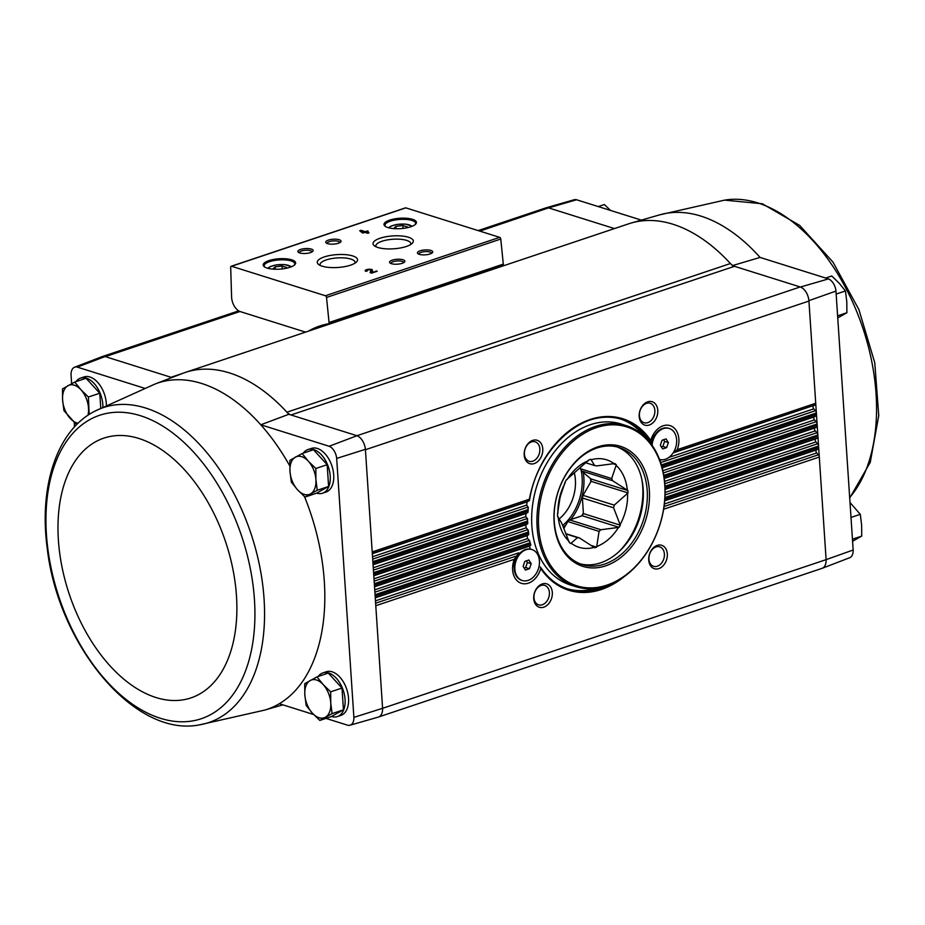 <?xml version="1.0" encoding="UTF-8"?>
<svg xmlns="http://www.w3.org/2000/svg" width="925" height="925" viewBox="0 0 925 925"><rect width="100%" height="100%" fill="white"/><g stroke="black" fill="none" stroke-linecap="round" stroke-linejoin="round"><path stroke-width="1.39" d="M479.821 231.111L548.583 207.882L576.553 199.754L641.337 220.115M576.553 199.754A10.996 6.614 -108.5 0 0 574.182 199.754L545.912 207.871A12.279 7.388 -108.5 0 0 545.484 208.021M289.791 465.946A172.062 103.554 -108.5 0 0 260.781 424.783A172.062 103.554 -108.5 0 0 155.215 383.944L182.664 373.388A173.357 104.328 -108.5 0 1 185.254 372.451A173.357 104.328 -108.5 0 1 286.912 412.203A12.268 7.388 -108.5 0 0 290.982 414.978L288.82 414.296A173.357 104.328 -108.5 0 0 286.912 412.203L730.426 263.532A12.268 7.388 -108.5 0 0 734.496 266.308L800.472 287.039L828.418 278.911L760.061 257.428L732.334 265.637M478.156 230.591L545.727 207.94A12.268 7.388 -108.5 0 1 548.86 207.975L614.454 228.579M318.154 676.487A23.009 13.852 71.5 0 1 322.79 672.926L326.271 671.758A23.009 13.852 71.5 0 1 346.713 689.171A23.009 13.852 71.5 0 1 340.897 715.395L337.417 716.563A23.009 13.852 71.5 0 1 331.543 716.493A23.009 13.852 71.5 0 1 331.474 716.47M303.319 453.134A23.009 13.852 71.5 0 1 307.956 449.562L311.436 448.394A23.009 13.852 71.5 0 1 331.878 465.818A23.009 13.852 71.5 0 1 326.062 492.031L322.582 493.198A23.009 13.852 71.5 0 1 316.708 493.141A23.009 13.852 71.5 0 1 316.639 493.118M288.82 414.296L260.781 424.783L329.138 446.266A10.996 6.614 -108.5 0 1 336.677 458.43L353.882 717.372A10.996 6.614 -108.5 0 1 350.032 725.212L378.302 717.095A12.279 7.388 71.5 0 0 382.592 708.307L826.118 559.637A12.279 7.388 71.5 0 1 822.198 568.308A12.279 7.388 71.5 0 1 821.77 568.447M282.888 704.85L264.55 710.122A172.062 103.554 -108.5 0 0 279.315 703.728A172.062 103.554 -108.5 0 0 304.487 496.598M279.315 703.728L313.667 714.528M325.958 718.39L347.661 725.212A10.996 6.614 -108.5 0 0 350.032 725.212M171.853 377.539L171.032 377.284A12.268 7.388 -108.5 0 0 171.969 377.493M182.688 373.376L171.032 377.284L105.057 356.553L77.272 367.109L144.416 388.211M382.568 707.903L365.398 449.33A12.279 7.388 -108.5 0 0 356.946 435.71L329.138 446.266M356.946 435.71L800.194 286.958A12.268 7.388 -108.5 0 1 808.936 301.064L808.913 300.66A12.279 7.388 -108.5 0 0 800.472 287.039M734.496 266.308L290.982 414.978L356.668 435.629M319.853 720.436L331.196 716.632L343.441 709.822L341.996 688.05L328.306 673.088L316.963 676.892L323.183 684.581L330.653 691.842L330.757 702.942L332.098 713.614L319.853 720.436L312.384 713.163L306.175 705.474L304.822 694.791L304.718 683.702L316.963 676.892M100.756 408.133L99.761 393.229L86.071 378.267L74.728 382.06L80.949 389.76L88.418 397.022L89.17 414.446M305.019 497.072L316.362 493.268L328.606 486.458L327.161 464.685L313.471 449.735L302.128 453.528L308.349 461.217L315.818 468.489L315.911 479.589L317.263 490.262L305.019 497.072L297.549 489.799L291.329 482.11L289.988 471.438L289.883 460.338L302.128 453.528M822.198 568.308L849.647 557.74A10.996 6.614 -108.5 0 0 853.162 550.005L826.118 559.637M808.913 300.66L835.957 291.074L853.162 550.005M835.957 291.074A10.996 6.614 -108.5 0 0 828.418 278.911M378.73 716.944L822.013 568.366A12.268 7.388 -108.5 0 0 826.083 559.232L808.936 301.064L365.421 449.735M548.583 207.882A12.279 7.388 -108.5 0 0 545.912 207.871M308.118 331.266A174.883 105.253 -108.5 0 1 319.796 325.993A174.883 105.253 -108.5 0 1 328.479 323.75A1.538 0.925 -108.5 0 0 328.56 323.727A1.538 0.925 -108.5 0 0 329.057 322.513L326.525 297.445A1.538 0.925 -108.5 0 0 325.438 295.757L231.585 266.273A1.538 0.925 -108.5 0 0 231.192 266.261A1.538 0.925 -108.5 0 0 230.683 267.337L231.597 296.913A12.268 7.388 -108.5 0 0 240.373 311.632L304.082 331.659A12.268 7.388 -108.5 0 0 306.244 331.902M542.778 448.856A12.268 8.984 107.4 0 0 528.175 443.48A12.268 8.984 107.4 0 0 529.505 463.575A12.268 8.984 107.4 0 0 542.778 448.856M657.779 410.307A12.268 8.984 107.4 0 0 643.176 404.93A12.268 8.984 107.4 0 0 644.505 425.026A12.268 8.984 107.4 0 0 657.779 410.307M673.099 452.926L815.064 405.011L674.082 452.267L677.204 449.677A19.171 14.037 107.4 0 0 678.881 439.063A19.171 14.037 107.4 0 0 666.405 425.165A19.171 14.037 107.4 0 0 650.749 440.473A89.898 65.791 107.4 0 0 582.334 422.679A89.898 65.791 107.4 0 0 529.389 499.222L529.181 500.76L527.111 501.859L526.66 505.096L528.256 507.293L528.059 511.953M667.318 553.89A12.268 8.984 107.4 0 0 652.703 548.513A12.268 8.984 107.4 0 0 654.044 568.609A12.268 8.984 107.4 0 0 667.318 553.89M552.317 592.428A12.268 8.984 107.4 0 0 537.714 587.051A12.268 8.984 107.4 0 0 539.044 607.158A12.268 8.984 107.4 0 0 552.317 592.428M375.458 600.845L518.775 552.815L514.3 559.29A19.171 14.037 107.4 0 0 521.099 583.236A19.171 14.037 107.4 0 0 540.755 568.493A89.898 65.791 107.4 0 0 624.999 575.998M75.919 381.667A23.009 13.852 71.5 0 1 80.556 378.105L84.036 376.938A23.009 13.852 71.5 0 1 106.387 405.312M77.272 367.109A10.996 6.614 -108.5 0 0 74.567 367.225A10.996 6.614 -108.5 0 0 71.063 374.96L71.641 383.69M74.22 422.471L74.509 426.911M105.057 356.553A12.279 7.388 -108.5 0 0 102.027 356.657L74.567 367.225M382.592 708.307L353.882 717.372M336.677 458.43L365.398 449.33M524.845 561.371L528.869 560.018L531.17 563.695L529.447 568.725L525.423 570.066L523.122 566.389L524.845 561.371M539.425 560.932A16.211 11.863 107.4 0 0 532.002 549.577A16.211 11.863 107.4 0 0 515.826 561.487A16.211 11.863 107.4 0 0 522.29 580.507A16.211 11.863 107.4 0 0 539.425 560.932M662.057 440.254L666.081 438.901L668.382 442.578L666.659 447.608L662.635 448.949L660.334 445.272L662.057 440.254M659.513 459.401A16.211 11.863 107.4 0 0 676.638 439.814A16.211 11.863 107.4 0 0 669.226 428.46A16.211 11.863 107.4 0 0 652.102 445.26M530.441 549.138L529.389 546.166L530.777 545.299L530.233 544.016L530.777 545.299M374.879 592.185L529.424 540.373L530.857 544.929M529.424 540.373L527.562 538.593L527.053 535.691L528.614 534.754L528.268 533.413L528.614 534.754M374.151 581.154L527.805 529.655L528.325 530.707M527.805 529.655L526.094 527.817L525.897 524.81L527.62 523.816L527.47 522.405L527.62 523.816M373.422 570.135L527.354 518.532L527.817 523.33M527.354 518.532L525.782 516.659L525.909 513.537L527.793 512.496L527.828 511.016L527.793 512.496M540.755 568.493L540.385 566.979C547.716 578.113 557.07 585.513 568.482 589.179A88.973 65.12 107.4 0 0 609.448 584.773M813.561 405.844A1.838 1.11 -108.5 0 0 813.757 408.862L815.445 410.7A2.451 1.48 -108.5 0 1 816.37 412.966L661.41 464.905M815.064 405.011A2.451 1.48 -108.5 0 0 815.723 403.254L677.204 449.677M663.641 509.236L819.296 457.054A2.451 1.48 -108.5 0 0 818.371 454.788L816.683 452.949A1.838 1.11 -108.5 0 1 816.486 449.932L817.989 449.099A2.451 1.48 -108.5 0 0 818.66 447.342L664.878 498.887M664.959 497.523L818.567 446.035A2.451 1.48 -108.5 0 0 817.642 443.769L815.954 441.93A1.838 1.11 -108.5 0 1 815.757 438.913L817.261 438.08A2.451 1.48 -108.5 0 0 817.92 436.311L665.075 487.556M529.667 540.628L529.933 542.778A89.898 65.791 107.4 0 0 530.233 544.016L375.134 596.012M665.017 486.238L817.839 435.004A2.451 1.48 -108.5 0 0 816.902 432.75L815.226 430.9A1.838 1.11 -108.5 0 1 815.018 427.893L816.532 427.049A2.451 1.48 -108.5 0 0 817.191 425.292L664.034 476.629M528.025 529.909L528.117 532.118A89.898 65.791 107.4 0 0 528.268 533.413L374.405 584.982M663.838 475.358L817.099 423.985A2.451 1.48 -108.5 0 0 816.174 421.719L814.486 419.881A1.838 1.11 -108.5 0 1 814.289 416.863L815.792 416.03A2.451 1.48 -108.5 0 0 816.463 414.273L661.757 466.131M527.551 518.798L527.447 521.076A89.898 65.791 107.4 0 0 527.47 522.405L373.665 573.962M528.256 507.293L527.944 509.64A89.898 65.791 107.4 0 0 527.828 511.016L372.937 562.943M372.208 551.913L529.389 499.222L529.181 500.76M485.741 271.048A174.883 105.253 -108.5 0 0 482.364 272.863M328.629 323.704L502.726 265.348A1.538 0.925 -108.5 0 0 502.807 265.325A1.538 0.925 -108.5 0 0 503.304 264.111L500.772 239.043A1.538 0.925 -108.5 0 0 499.685 237.355L405.832 207.859A1.538 0.925 -108.5 0 0 405.451 207.859A1.538 0.925 -108.5 0 0 405.138 208.102M362.716 233.088L364.855 232.372L367.722 233.273L369.029 232.834L366.15 231.932L368.289 231.215L365.04 231.585L361.051 230.325L359.744 230.764L362.716 233.088M366.069 271.36L367.364 270.921A1.966 0.624 -3.8 0 1 366.89 270.551A1.966 0.624 -3.8 0 1 368.809 269.799A1.966 0.624 -3.8 0 1 370.809 270.297A1.966 0.624 -3.8 0 1 370.798 270.377L370.104 272.632L371.653 273.118L377.227 271.245L371.896 272.308L372.509 270.331A3.677 1.179 -3.8 0 0 372.532 270.181A3.677 1.179 -3.8 0 0 368.774 269.256A3.677 1.179 -3.8 0 0 365.178 270.667A3.677 1.179 -3.8 0 0 366.069 271.36M412.55 219.329A16.257 5.203 -3.8 0 0 391.922 219.468A16.257 5.203 -3.8 0 0 385.078 226.22A16.257 5.203 -3.8 0 0 400.571 228.637A16.257 5.203 -3.8 0 0 415.626 224.185A16.257 5.203 -3.8 0 0 412.55 219.329M291.733 259.821A16.257 5.203 -3.8 0 0 271.106 259.971A16.257 5.203 -3.8 0 0 264.261 266.712A16.257 5.203 -3.8 0 0 279.766 269.14A16.257 5.203 -3.8 0 0 294.809 264.689A16.257 5.203 -3.8 0 0 291.733 259.821M311.309 249.079A7.666 2.451 -3.8 0 0 301.585 249.149A7.666 2.451 -3.8 0 0 298.359 252.328A7.666 2.451 -3.8 0 0 305.666 253.473A7.666 2.451 -3.8 0 0 312.766 251.369A7.666 2.451 -3.8 0 0 311.309 249.079M339.186 239.725A7.666 2.451 -3.8 0 0 329.462 239.795A7.666 2.451 -3.8 0 0 326.236 242.974A7.666 2.451 -3.8 0 0 333.543 244.119A7.666 2.451 -3.8 0 0 340.643 242.026A7.666 2.451 -3.8 0 0 339.186 239.725M352.703 255.924A20.188 6.452 -3.8 0 0 327.103 256.109A20.188 6.452 -3.8 0 0 318.605 264.481A20.188 6.452 -3.8 0 0 337.845 267.487A20.188 6.452 -3.8 0 0 356.518 261.96A20.188 6.452 -3.8 0 0 352.703 255.924M408.457 237.239A20.188 6.452 -3.8 0 0 382.869 237.424A20.188 6.452 -3.8 0 0 374.359 245.796A20.188 6.452 -3.8 0 0 393.611 248.802A20.188 6.452 -3.8 0 0 412.284 243.275A20.188 6.452 -3.8 0 0 408.457 237.239M403.022 259.786A7.666 2.451 -3.8 0 0 393.298 259.856A7.666 2.451 -3.8 0 0 390.061 263.035A7.666 2.451 -3.8 0 0 397.38 264.18A7.666 2.451 -3.8 0 0 404.468 262.087A7.666 2.451 -3.8 0 0 403.022 259.786M430.9 250.444A7.666 2.451 -3.8 0 0 421.176 250.513A7.666 2.451 -3.8 0 0 417.938 253.693A7.666 2.451 -3.8 0 0 425.257 254.838A7.666 2.451 -3.8 0 0 432.357 252.733A7.666 2.451 -3.8 0 0 430.9 250.444M431.501 253.358A6.336 2.023 -3.8 0 0 431.501 253.23A6.336 2.023 -3.8 0 0 429.975 252.039A6.336 2.023 -3.8 0 0 422.91 251.889A6.336 2.023 -3.8 0 0 418.852 254.063A6.336 2.023 -3.8 0 0 418.875 254.19M403.624 262.7A6.336 2.023 -3.8 0 0 403.624 262.573A6.336 2.023 -3.8 0 0 402.097 261.382A6.336 2.023 -3.8 0 0 395.033 261.232A6.336 2.023 -3.8 0 0 390.974 263.417A6.336 2.023 -3.8 0 0 390.986 263.532M410.735 244.477A17.563 5.619 -3.8 0 0 410.862 243.68A17.563 5.619 -3.8 0 0 406.642 240.384A17.563 5.619 -3.8 0 0 387.078 239.968A17.563 5.619 -3.8 0 0 375.828 246.004A17.563 5.619 -3.8 0 0 376.047 246.79M354.98 263.174A17.563 5.619 -3.8 0 0 355.108 262.376A17.563 5.619 -3.8 0 0 350.876 259.081A17.563 5.619 -3.8 0 0 331.323 258.653A17.563 5.619 -3.8 0 0 320.062 264.7A17.563 5.619 -3.8 0 0 320.293 265.475M339.787 242.639A6.336 2.023 -3.8 0 0 339.799 242.512A6.336 2.023 -3.8 0 0 338.272 241.321A6.336 2.023 -3.8 0 0 331.208 241.171A6.336 2.023 -3.8 0 0 327.138 243.356A6.336 2.023 -3.8 0 0 327.161 243.483M311.91 251.982A6.336 2.023 -3.8 0 0 311.91 251.854A6.336 2.023 -3.8 0 0 310.384 250.663A6.336 2.023 -3.8 0 0 303.331 250.513A6.336 2.023 -3.8 0 0 299.261 252.698A6.336 2.023 -3.8 0 0 299.284 252.826M285.733 268.377L286.657 267.464L282.056 266.018L275.107 266.851L272.794 269.094M294.347 265.105A15.343 4.902 -3.8 0 0 294.786 263.798A15.343 4.902 -3.8 0 0 291.097 260.919A15.343 4.902 -3.8 0 0 274.008 260.549A15.343 4.902 -3.8 0 0 264.168 265.833A15.343 4.902 -3.8 0 0 264.781 267.071M406.538 227.874L407.474 226.972L402.861 225.527L395.912 226.359L393.611 228.602M415.163 224.602A15.343 4.902 -3.8 0 0 415.603 223.307A15.343 4.902 -3.8 0 0 411.903 220.427A15.343 4.902 -3.8 0 0 394.825 220.058A15.343 4.902 -3.8 0 0 384.985 225.342A15.343 4.902 -3.8 0 0 385.586 226.567M372.393 270.713A3.677 1.179 -3.8 0 0 370.763 270.169M366.924 270.424A3.677 1.179 -3.8 0 0 365.467 271.083M370.405 272.725L370.856 271.245A1.966 0.624 -3.8 0 0 370.867 271.164A1.966 0.624 -3.8 0 0 370.856 271.094M376.151 271.603L376.105 270.898M371.942 273.014L371.896 272.308M366.208 232.799L366.15 231.932M367.213 231.574L367.167 230.868M366.161 232.094L365.097 232.452L365.04 231.585M362.843 233.042L361.051 230.325M364.843 232.372L362.172 231.528L363.779 232.73M361.108 231.204L360.38 231.447M362.947 233.008L362.901 232.302M403.057 228.417L402.861 225.527M396.073 228.741L395.912 226.359M282.241 268.909L282.056 266.018M275.257 269.233L275.107 266.851M730.426 263.532A173.357 104.328 -108.5 0 0 631.393 222.971A173.357 104.328 -108.5 0 0 628.769 223.781L185.254 372.451M654.854 410.411A10.198 7.458 107.4 0 0 650.194 403.265A10.198 7.458 107.4 0 0 640.019 410.758A10.198 7.458 107.4 0 0 644.077 422.725A10.198 7.458 107.4 0 0 654.854 410.411M549.392 592.532A10.198 7.458 107.4 0 0 544.732 585.398A10.198 7.458 107.4 0 0 534.558 592.89A10.198 7.458 107.4 0 0 538.616 604.846A10.198 7.458 107.4 0 0 549.392 592.532M664.393 553.982A10.198 7.458 107.4 0 0 659.733 546.848A10.198 7.458 107.4 0 0 649.547 554.341A10.198 7.458 107.4 0 0 653.617 566.308A10.198 7.458 107.4 0 0 664.393 553.982M539.853 448.96A10.198 7.458 107.4 0 0 535.193 441.815A10.198 7.458 107.4 0 0 525.018 449.307A10.198 7.458 107.4 0 0 529.077 461.274A10.198 7.458 107.4 0 0 539.853 448.96M529.528 500.182C537.425 447.7 585.398 406.052 621.831 419.407A88.973 65.12 107.4 0 1 650.391 442.162L650.749 440.473M654.981 434.75A8.441 6.174 107.4 0 0 650.98 443.699M517.769 555.867A8.441 6.174 107.4 0 0 514.207 567.21M668.902 428.368A16.211 11.863 107.4 0 0 668.59 428.263A16.211 11.863 107.4 0 0 651.524 444.451M531.69 549.485A16.211 11.863 107.4 0 0 531.378 549.381A16.211 11.863 107.4 0 0 515.202 561.29A16.211 11.863 107.4 0 0 521.654 580.31A16.211 11.863 107.4 0 0 521.977 580.403M663.572 439.745L664.589 441.387L662.867 446.417L666.659 447.608M662.867 446.417L661.363 446.914M664.589 441.387L668.382 442.578M526.348 560.862L527.377 562.504L525.654 567.534L529.447 568.725M525.654 567.534L524.151 568.031M527.377 562.504L531.17 563.695M322.79 672.926A23.009 13.852 71.5 0 1 343.233 690.339A23.009 13.852 71.5 0 1 337.417 716.563M80.556 378.105A23.009 13.852 71.5 0 1 95.587 385.216A23.009 13.852 71.5 0 1 102.895 407.046M307.956 449.562A23.009 13.852 71.5 0 1 328.398 466.986A23.009 13.852 71.5 0 1 322.582 493.198M328.606 486.458L317.263 490.262M327.161 464.685L315.818 468.489M289.988 471.438A19.945 12.002 71.5 0 1 295.387 457.147A19.945 12.002 71.5 0 1 308.349 461.217A19.945 12.002 71.5 0 1 315.911 479.589A19.945 12.002 71.5 0 1 310.522 493.881A19.945 12.002 71.5 0 1 297.549 489.799A19.945 12.002 71.5 0 1 289.988 471.438M99.761 393.229L88.418 397.022M76.613 424.702L63.941 410.654L62.588 399.97L62.495 388.882L74.728 382.06M78.105 423.222A19.945 12.002 71.5 0 1 70.161 418.343A19.945 12.002 71.5 0 1 62.588 399.97A19.945 12.002 71.5 0 1 67.987 385.679A19.945 12.002 71.5 0 1 80.949 389.76A19.945 12.002 71.5 0 1 88.523 408.122A19.945 12.002 71.5 0 1 87.956 415.244M343.441 709.822L332.098 713.614M341.996 688.05L330.653 691.842M304.822 694.791A19.945 12.002 71.5 0 1 310.222 680.499A19.945 12.002 71.5 0 1 323.183 684.581A19.945 12.002 71.5 0 1 330.757 702.942A19.945 12.002 71.5 0 1 325.357 717.233A19.945 12.002 71.5 0 1 312.384 713.163A19.945 12.002 71.5 0 1 304.822 694.791M598.267 206.576L604.36 204.541L610.512 210.391M837.599 315.841L846.895 312.731L837.738 317.911M836.154 294.069L845.438 290.959L846.791 301.642L846.895 312.731M825.655 278.043L831.76 275.997L839.229 283.27L845.438 290.959M850.988 517.433L860.285 514.323L861.626 524.995L861.73 536.084L852.572 541.275M850.006 502.495L860.285 514.323M852.434 539.206L861.73 536.084M580.345 467.252L580.449 468.755A37.127 27.172 -72.6 0 1 581.397 470.894L590.959 478.953A46.481 34.017 -72.6 0 1 591.121 481.347L583.028 495.337A37.127 27.172 -72.6 0 1 582.392 497.997L583.421 513.595A46.481 34.017 -72.6 0 1 582.183 515.745L569.684 519.931A37.127 27.172 -72.6 0 1 567.834 521.561L599.053 531.378L596.637 547.149A46.481 34.017 -72.6 0 1 594.717 547.797L579.466 537.945L565.695 533.609M567.834 521.561L563.753 528.614M591.017 545.392L596.637 547.149M565.822 533.922L577.489 537.587A37.127 27.172 107.4 0 0 579.466 537.945M577.489 537.587L570.679 543.565A46.481 34.017 -72.6 0 1 569.21 542.327L562.493 524.949A37.127 27.172 107.4 0 1 561.533 522.81L557.659 516.532A46.481 34.017 -72.6 0 1 557.498 514.138L559.914 498.367A37.127 27.172 107.4 0 1 560.55 495.708L565.198 481.89A46.481 34.017 -72.6 0 1 566.435 479.751L573.246 473.773A37.127 27.172 107.4 0 1 575.096 472.132L588.89 459.933A46.481 34.017 -72.6 0 1 590.798 459.297L594.683 465.576L585.768 462.778M613.356 463.83L616.316 464.755A46.481 34.017 -72.6 0 0 614.847 463.517L596.671 465.922A37.127 27.172 107.4 0 0 594.683 465.576M580.449 468.755L611.656 478.572L616.316 464.755M581.397 470.894L612.616 480.699A37.127 27.172 107.4 0 0 611.656 478.572M612.616 480.699L627.867 490.551A46.481 34.017 -72.6 0 1 628.029 492.944L614.246 505.142L583.028 495.337M590.959 478.953L627.867 490.551M591.121 481.347L628.029 492.944M582.392 497.997L613.599 507.813A37.127 27.172 107.4 0 0 614.246 505.142M613.599 507.813L620.328 525.192A46.481 34.017 -72.6 0 1 619.079 527.342L600.903 529.736L569.684 519.931M583.421 513.595L620.328 525.192M582.183 515.745L619.079 527.342M599.053 531.378A37.127 27.172 107.4 0 0 600.903 529.736M581.675 515.907A46.019 33.682 107.4 0 0 583.386 512.959M590.798 481.913A46.019 33.682 107.4 0 0 590.705 480.26A46.019 33.682 107.4 0 0 590.578 478.63M614.165 463.749A45.868 33.566 107.4 0 0 591.318 459.737M627.347 490.111A45.868 33.566 107.4 0 0 616.362 465.61M620.27 524.348A45.868 33.566 107.4 0 0 627.589 493.707M597.076 546.386A45.868 33.566 107.4 0 0 618.397 527.562M571.361 543.333A45.868 33.566 107.4 0 0 594.197 547.357M558.18 516.971A45.868 33.566 107.4 0 0 569.153 541.483M565.256 482.746A45.868 33.566 107.4 0 0 557.937 513.375M588.45 460.696A45.868 33.566 107.4 0 0 567.118 479.52M559.093 519.006A37.127 27.172 107.4 0 0 575.396 479.832A37.127 27.172 107.4 0 0 574.309 472.802M538.662 527.504A83.285 60.957 -72.6 0 1 628.746 427.604A83.285 60.957 -72.6 0 1 637.799 563.984A83.285 60.957 -72.6 0 1 538.662 527.504M554.11 522.324A62.9 46.03 -72.6 0 1 622.132 446.879A62.9 46.03 -72.6 0 1 628.977 549.878A62.9 46.03 -72.6 0 1 554.11 522.324M537.136 527.562A84.372 61.744 -72.6 0 1 626.329 425.65A84.372 61.744 -72.6 0 1 659.941 524.66A84.372 61.744 -72.6 0 1 575.732 586.635A84.372 61.744 -72.6 0 1 537.136 527.562M575.732 586.635L570.459 584.982A84.372 61.744 -72.6 0 1 531.863 525.897A84.372 61.744 -72.6 0 1 621.045 423.985L626.329 425.65M620.629 419.048A88.973 65.12 -72.6 0 1 644.297 436.218M596.521 588.242A88.973 65.12 -72.6 0 1 567.291 588.786M554.272 521.631A61.362 44.909 -72.6 0 1 619.137 447.515A61.362 44.909 -72.6 0 1 643.58 519.515A61.362 44.909 -72.6 0 1 582.345 564.597A61.362 44.909 -72.6 0 1 554.272 521.631M617.125 446.948A61.362 44.909 -72.6 0 1 639.591 518.266A61.362 44.909 -72.6 0 1 580.368 563.903M105.334 356.634L239.991 311.505M375.781 605.725L514.3 559.29M375.053 594.694L529.933 542.778M374.313 583.675L528.117 532.118M373.584 572.656L527.447 521.076M372.856 561.625L527.944 509.64M540.697 567.615A88.973 65.12 107.4 0 0 568.482 589.179M621.831 419.407A88.973 65.12 107.4 0 0 589.572 420.17M375.608 603.204L515.838 556.202M375.261 597.839L529.389 546.166M659.907 460.43L661.803 459.794M668.868 457.424L813.757 408.862M664.058 506.518L818.371 454.788M664.393 503.998L816.683 452.949M664.717 500.807L816.486 449.932M664.751 500.46L817.989 449.099M375.238 597.515L530.638 545.426M665.087 494.91L817.642 443.769M665.133 492.482L815.954 441.93M665.121 489.406L815.757 438.913M374.521 586.808L527.053 535.691M374.729 589.826L527.562 538.593M665.121 489.071L817.261 438.08M374.498 586.485L528.441 534.881M664.855 483.717L816.902 432.75M664.647 481.382L815.226 430.9M664.3 478.41L815.018 427.893M373.792 575.789L525.897 524.81M373.989 578.807L526.094 527.817M664.254 478.098L816.532 427.049M373.769 575.466L527.423 523.955M663.387 472.941L816.174 421.719M662.924 470.686L814.486 419.881M662.231 467.842L814.289 416.863M373.064 564.77L525.909 513.537M373.261 567.777L525.782 516.659M662.15 467.53L815.792 416.03M373.041 564.447L527.585 512.635M660.67 462.581L815.445 410.7M372.683 559.116L528.082 507.027M372.324 553.74L527.111 501.859M372.532 556.757L526.66 505.096M372.301 553.416L528.938 500.911M326.525 297.445L500.772 239.043M329.057 322.513L503.304 264.111M231.585 266.273L405.832 207.859M325.438 295.757L499.685 237.355M290.982 266.92A11.505 3.677 -3.8 0 0 288.427 265.382A11.505 3.677 -3.8 0 0 276.552 264.943A11.505 3.677 -3.8 0 0 268.354 268.423M411.787 226.417A11.505 3.677 -3.8 0 0 409.232 224.879A11.505 3.677 -3.8 0 0 397.357 224.451A11.505 3.677 -3.8 0 0 389.171 227.92M370.856 271.245L370.798 270.377M155.215 383.944L94.547 411.324C56.691 430.634 38.908 486.735 47.21 548.109C57.997 644.598 134.391 738.092 199.638 724.83L199.638 724.83A166.084 99.946 -108.5 0 0 261.081 573.812A166.084 99.946 -108.5 0 0 145.676 408.041A166.084 99.946 -108.5 0 0 94.547 411.324M140.357 415.683A160.013 96.304 -108.5 0 0 65.34 614.293A160.013 96.304 -108.5 0 0 245.53 670.926A160.013 96.304 -108.5 0 0 140.357 415.683M138.808 438.45A136.993 82.441 -108.5 0 0 74.59 608.488A136.993 82.441 -108.5 0 0 228.845 656.97A136.993 82.441 -108.5 0 0 138.808 438.45M631.393 222.971L659.664 214.854A172.062 103.554 71.5 0 1 760.061 257.428M659.664 214.854L724.576 200.135A166.084 99.946 71.5 0 1 855.637 308.95A166.084 99.946 71.5 0 1 849.67 497.546M619.253 551.381A65.964 48.273 107.4 0 0 642.713 486.804A65.964 48.273 107.4 0 0 641.857 479.462M570.748 519.572A47.244 34.583 107.4 0 0 583.86 477.508A47.244 34.583 107.4 0 0 583.282 472.478M563.267 527.25A47.244 34.583 107.4 0 0 565.903 524.914M562.678 525.516A46.019 33.682 107.4 0 0 582.137 477.566A46.019 33.682 107.4 0 0 581.097 470.154M328.56 323.727L502.807 265.325M231.192 266.261L405.451 207.859M267.718 268.262L270.112 266.631L275.997 264.943L284.403 264.562L291.583 266.678M388.535 227.758L390.917 226.128L396.802 224.451L405.219 224.058L412.4 226.174M370.867 271.164L370.809 270.297M102.455 356.518L238.696 310.858M528.742 534.315L528.314 530.707M668.59 428.263L669.226 428.46M521.654 580.31L522.29 580.507M531.378 549.381L532.002 549.577M264.55 710.122L199.638 724.83M724.576 200.135L762.327 203.754L799.674 225.411L832.951 262.064L858.909 309.609L874.772 362.762L878.75 415.603L870.252 462.361L849.705 498.055"/></g></svg>

